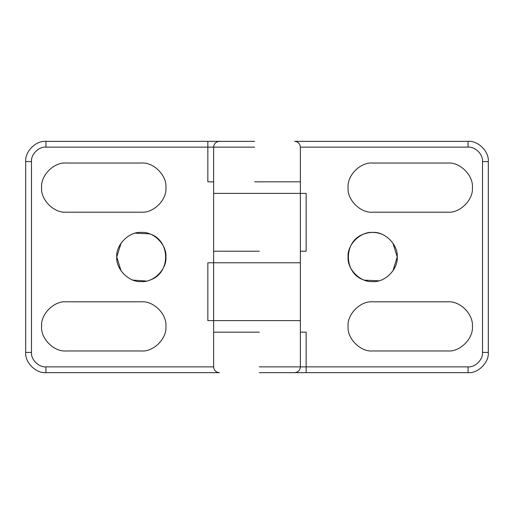 <?xml version="1.0" encoding="UTF-8"?>
<svg xmlns="http://www.w3.org/2000/svg" width="514" height="514" viewBox="0 0 514 514"><rect width="100%" height="100%" fill="white"/><g stroke="black" fill="none" stroke-linecap="round" stroke-linejoin="round"><path stroke-width="0.77" d="M392.927 270.884L397.226 257L392.927 243.116M259.313 366.867L306.151 366.867L306.151 332.172L300.369 332.172L300.369 366.867C300.003 370.356 298.075 372.284 294.586 372.65L468.061 372.65C478.071 373.556 489.206 362.421 488.3 352.411L488.3 161.589C489.206 151.579 478.071 140.444 468.061 141.35L294.586 141.35C298.088 141.703 300.015 143.631 300.369 147.132L468.061 147.132C475.212 146.484 483.166 154.438 482.517 161.589L482.517 352.411C483.166 359.562 475.212 367.516 468.061 366.867L306.151 366.867L306.151 372.65L274.347 372.65M259.313 372.65L294.586 372.65M45.939 141.35L45.939 147.132L207.849 147.132L207.849 181.827L213.631 181.827L213.631 147.132C213.997 143.644 215.925 141.716 219.414 141.35L45.939 141.35C35.929 140.444 24.794 151.579 25.7 161.589L25.7 352.411C24.794 362.421 35.929 373.556 45.939 372.65L45.939 366.867L213.631 366.867L213.631 332.172L259.313 332.172M372.65 163.034L447.822 163.034C459.979 161.936 473.497 175.454 472.398 187.61C473.497 199.766 459.979 213.284 447.822 212.186L372.65 212.186C360.494 213.284 346.976 199.766 348.074 187.61C346.976 175.454 360.494 161.936 372.65 163.034C360.494 161.936 346.976 175.454 348.074 187.61C346.976 199.766 360.494 213.284 372.65 212.186M397.226 257C398.324 269.156 384.806 282.674 372.65 281.576C360.494 282.674 346.976 269.156 348.074 257C346.976 244.844 360.494 231.326 372.65 232.424C384.806 231.326 398.324 244.844 397.226 257M372.65 301.814L447.822 301.814C459.979 300.716 473.497 314.234 472.398 326.39C473.497 338.546 459.979 352.064 447.822 350.966L372.65 350.966C360.494 352.064 346.976 338.546 348.074 326.39C346.976 314.234 360.494 300.716 372.65 301.814C360.494 300.716 346.976 314.234 348.074 326.39C346.976 338.546 360.494 352.064 372.65 350.966M380.958 233.87C375.419 231.949 369.881 231.949 364.342 233.87C343.069 240.218 343.069 273.782 364.342 280.13L378.722 280.811M447.822 350.966C459.979 352.064 473.497 338.546 472.398 326.39C473.497 314.234 459.979 300.716 447.822 301.814M447.822 212.186C459.979 213.284 473.497 199.766 472.398 187.61C473.497 175.454 459.979 161.936 447.822 163.034M300.369 147.132L300.369 251.217L306.151 251.217L306.151 193.392L259.313 193.392M259.313 251.217L213.631 251.205L213.631 193.392L300.311 193.392M121.073 243.116L116.774 257L121.073 270.884M254.687 141.35L219.414 141.35M45.939 372.65L219.414 372.65C215.912 372.297 213.985 370.369 213.631 366.867M300.311 181.815L254.687 181.827M141.35 350.966L66.177 350.966C54.021 352.064 40.503 338.546 41.602 326.39C40.503 314.234 54.021 300.716 66.177 301.814L141.35 301.814C153.506 300.716 167.024 314.234 165.926 326.39C167.024 338.546 153.506 352.064 141.35 350.966C153.506 352.064 167.024 338.546 165.926 326.39C167.024 314.234 153.506 300.716 141.35 301.814M116.774 257C115.676 244.844 129.194 231.326 141.35 232.424C153.506 231.326 167.024 244.844 165.926 257C167.024 269.156 153.506 282.674 141.35 281.576C129.194 282.674 115.676 269.156 116.774 257M141.35 212.186L66.177 212.186C54.021 213.284 40.503 199.766 41.602 187.61C40.503 175.454 54.021 161.936 66.177 163.034L141.35 163.034C153.506 161.936 167.024 175.454 165.926 187.61C167.024 199.766 153.506 213.284 141.35 212.186C153.506 213.284 167.024 199.766 165.926 187.61C167.024 175.454 153.506 161.936 141.35 163.034M149.658 280.13C170.931 273.782 170.931 240.218 149.658 233.87L135.278 233.189M133.042 280.13L146.413 281.049M66.177 163.034C54.021 161.936 40.503 175.454 41.602 187.61C40.503 199.766 54.021 213.284 66.177 212.186M66.177 301.814C54.021 300.716 40.503 314.234 41.602 326.39C40.503 338.546 54.021 352.064 66.177 350.966M300.369 332.185L300.369 320.607L213.631 320.607L213.631 262.782L207.849 262.782L207.849 320.607L254.687 320.607M254.687 147.132L207.849 147.132L207.849 141.35L239.652 141.35M254.687 262.782L296.372 262.782L213.631 262.782L213.631 251.205M300.369 320.607L300.369 262.782L213.631 262.782M300.369 262.782L300.369 251.205M468.061 372.65L468.061 366.867M488.3 352.411L482.517 352.411M488.3 161.589L482.517 161.589M468.061 141.35L468.061 147.132M25.7 161.589L31.482 161.589C30.834 154.438 38.788 146.484 45.939 147.132M25.7 352.411L31.482 352.411L31.482 161.589M45.939 366.867C38.788 367.516 30.834 359.562 31.482 352.411M213.631 181.815L213.631 193.392M213.631 332.185L213.631 320.607"/></g></svg>
